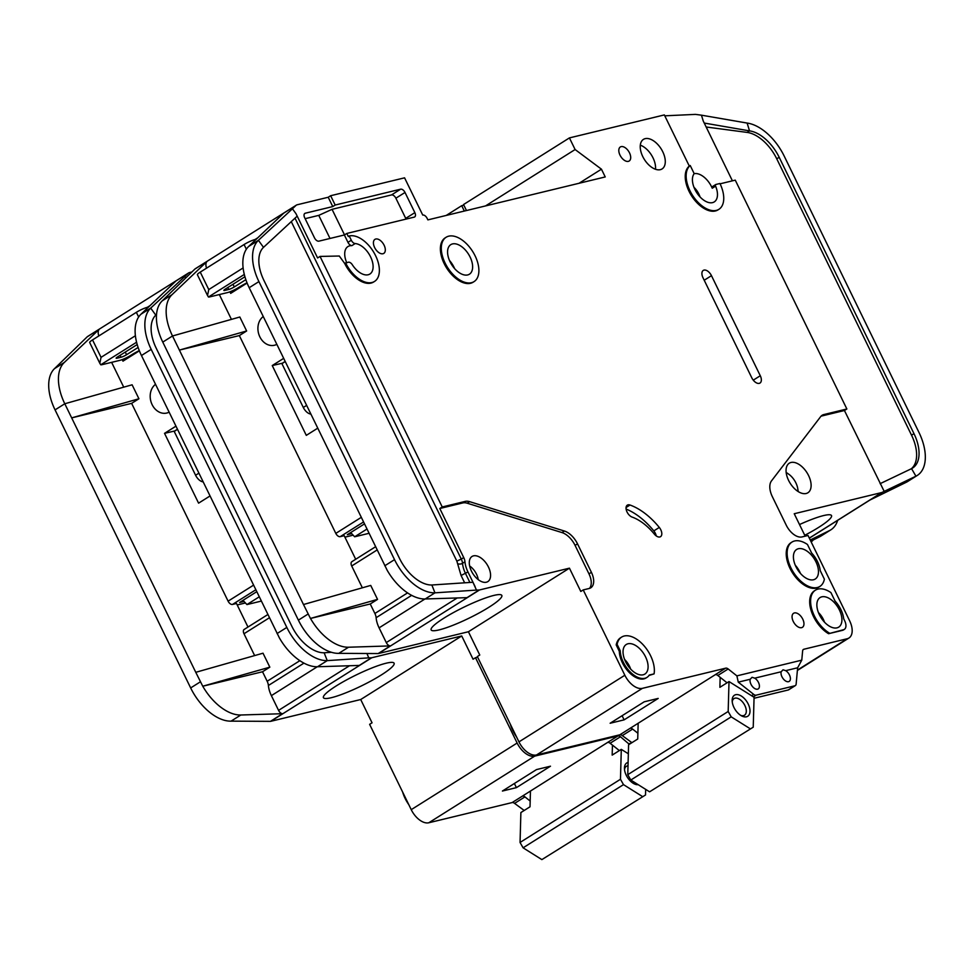 <?xml version="1.0" encoding="UTF-8"?>
<svg xmlns="http://www.w3.org/2000/svg" width="974" height="974" viewBox="0 0 974 974"><rect width="100%" height="100%" fill="white"/><g stroke="black" fill="none" stroke-linecap="round" stroke-linejoin="round"><path stroke-width="1.46" d="M750.991 684.272A6.55 3.726 -122.2 0 1 750.211 679.255L752.074 677.295L754.716 678.172A6.55 3.726 -122.2 0 1 758.478 682.457A6.55 3.726 -122.2 0 1 758.222 688.91A6.55 3.726 -122.2 0 1 750.991 684.272M781.964 676.772A6.55 3.726 -122.2 0 1 781.185 671.756L783.047 669.795L785.689 670.66A6.55 3.726 -122.2 0 1 789.451 674.958A6.55 3.726 -122.2 0 1 789.196 681.41A6.55 3.726 -122.2 0 1 781.964 676.772M625.576 661.699A17.471 9.923 -122.2 0 1 626.258 644.496A17.471 9.923 -122.2 0 1 645.555 656.866A17.471 9.923 -122.2 0 1 644.873 674.069A17.471 9.923 -122.2 0 1 625.576 661.699M795.941 566.673A17.471 9.923 -122.2 0 1 796.635 549.47A17.471 9.923 -122.2 0 1 815.932 561.828A17.471 9.923 -122.2 0 1 815.238 579.031A17.471 9.923 -122.2 0 1 795.941 566.673M819.402 614.764A17.471 9.923 -122.2 0 1 820.084 597.561A17.471 9.923 -122.2 0 1 839.381 609.931A17.471 9.923 -122.2 0 1 838.699 627.134A17.471 9.923 -122.2 0 1 819.402 614.764M470.089 257.014A17.471 9.923 57.8 0 0 450.792 244.644A17.471 9.923 57.8 0 0 450.11 261.848A17.471 9.923 57.8 0 0 469.395 274.218A17.471 9.923 57.8 0 0 470.089 257.014M469.638 565.979A13.1 7.439 -122.2 0 1 476.469 574.112A13.1 7.439 -122.2 0 1 478.234 579.64M693.975 187.3A14.415 8.182 -122.2 0 1 698.894 194.13A14.415 8.182 -122.2 0 1 700.038 196.943M786.201 472.731A14.415 8.182 -122.2 0 1 795.88 482.885A14.415 8.182 -122.2 0 1 797.962 491.432M624.59 659.459A14.415 8.182 -122.2 0 1 629.508 666.289A14.415 8.182 -122.2 0 1 630.665 669.101M818.428 612.524A14.415 8.182 -122.2 0 1 823.334 619.354A14.415 8.182 -122.2 0 1 824.491 622.155M732.241 701.913A9.825 5.576 -122.2 0 1 734.019 698.577A9.825 5.576 -122.2 0 1 744.879 705.529A9.825 5.576 -122.2 0 1 744.489 715.208A9.825 5.576 -122.2 0 1 740.703 715.366M733.958 707.465A12.443 7.074 -122.2 0 1 732.156 700.708A12.443 7.074 -122.2 0 1 738.122 694.693A12.443 7.074 -122.2 0 1 748.202 704.019A12.443 7.074 -122.2 0 1 749.225 714.624A12.443 7.074 -122.2 0 1 741.75 715.963A12.443 7.074 -122.2 0 1 733.958 707.465M346.707 262.603A17.471 9.923 -122.2 0 1 347.925 246.568A17.471 9.923 -122.2 0 1 351.821 245.667A4.371 2.484 -122.2 0 1 347.962 242.356L344.37 234.977L318.9 241.15A4.371 2.484 -122.2 0 1 314.505 237.875L304.667 217.701A4.371 2.484 -122.2 0 1 304.838 213.403A4.371 2.484 -122.2 0 1 305.276 213.221L332.755 206.573L328.214 197.259L297.24 204.759A8.729 4.955 57.8 0 0 296.364 205.124A8.729 4.955 57.8 0 0 295.926 205.477L292.443 208.777L296.023 213.732L317.597 257.952L320.032 256.43L442.233 506.967L465.195 501.403A17.471 9.923 -122.2 0 1 469.651 501.671L564.409 531.037A17.471 9.923 -122.2 0 1 577.521 543.857L591.401 572.322A15.718 8.924 -122.2 0 1 590.78 587.809A15.718 8.924 -122.2 0 1 589.221 588.466L583.219 589.915L624.845 675.25A17.471 9.923 57.8 0 0 642.402 688.338L725.581 668.201L630.19 728.284A4.371 2.484 -122.2 0 1 632.637 729.088L637.885 733.252M485.49 205.94L575.11 149.533L601.445 169.184L605.231 176.939L427.878 219.881L427.123 218.334A4.371 2.484 -122.2 0 0 422.74 215.059L404.575 177.828L330.649 195.725L335.178 205.039L400.631 189.187A4.371 2.484 -122.2 0 1 405.014 192.462L414.851 212.636A4.371 2.484 -122.2 0 1 414.681 216.934A4.371 2.484 -122.2 0 1 414.242 217.117L346.805 233.443L348.315 236.548L349.228 235.976L351.31 240.249A4.371 2.484 57.8 0 0 355.169 243.561A17.471 9.923 -122.2 0 1 370.57 256.832A17.471 9.923 -122.2 0 1 369.889 274.035A17.471 9.923 -122.2 0 1 352.308 264.721A4.371 2.484 57.8 0 0 348.351 262.213L344.686 263.455L339.293 256.016L320.032 256.43M690.213 165.507L693.695 172.642A1.741 0.986 -122.2 0 1 693.805 174.176A17.471 9.923 57.8 0 0 694.961 189.553A17.471 9.923 57.8 0 0 714.246 201.91A17.471 9.923 57.8 0 0 715.586 186.131A1.741 0.986 -122.2 0 1 715.72 184.549A1.741 0.986 -122.2 0 1 715.89 184.476L719.932 183.502A26.201 14.878 -122.2 0 1 718.909 209.313A26.201 14.878 -122.2 0 1 689.957 190.758A26.201 14.878 -122.2 0 1 690.213 165.507L689.3 166.079L664.341 114.92L569.425 137.906L575.11 149.533M693.938 173.737A17.471 9.923 -122.2 0 1 711.592 186.813A17.471 9.923 -122.2 0 1 712.238 188.238A1.741 0.986 -122.2 0 1 712.371 186.655A1.741 0.986 -122.2 0 1 712.542 186.582L715.573 184.67M788.599 480.413A17.471 9.923 -122.2 0 1 789.281 463.198A17.471 9.923 -122.2 0 1 808.578 475.568A17.471 9.923 -122.2 0 1 807.896 492.771A17.471 9.923 -122.2 0 1 788.599 480.413M474.058 281.608L473.145 282.192A26.201 14.878 -122.2 0 1 444.193 263.637A26.201 14.878 -122.2 0 1 445.228 237.826L446.141 237.254A26.201 14.878 -122.2 0 1 475.081 255.809A26.201 14.878 -122.2 0 1 474.058 281.608A26.201 14.878 -122.2 0 1 445.106 263.065A26.201 14.878 -122.2 0 1 446.141 237.254M642.767 156.571A17.471 9.923 -122.2 0 1 643.461 139.367A17.471 9.923 -122.2 0 1 662.746 151.737A17.471 9.923 -122.2 0 1 662.064 168.94A17.471 9.923 -122.2 0 1 642.767 156.571M655.478 169.257A17.471 9.923 57.8 0 0 653.018 157.861A17.471 9.923 57.8 0 0 640.308 145.163M620.012 155.146A8.303 4.712 -122.2 0 1 620.341 146.964A8.303 4.712 -122.2 0 1 629.496 152.845A8.303 4.712 -122.2 0 1 629.18 161.014A8.303 4.712 -122.2 0 1 620.012 155.146M813.497 616.554A26.201 14.878 -122.2 0 1 814.52 590.743L815.433 590.171A26.201 14.878 -122.2 0 1 830.919 592.582L835.083 601.116A20.089 11.408 -122.2 0 1 843.679 618.734L844.677 620.791A8.729 4.955 -122.2 0 1 844.336 629.387A8.729 4.955 -122.2 0 1 843.472 629.752L828.57 633.709A26.201 14.878 -122.2 0 1 813.497 616.554M829.483 633.137A26.201 14.878 -122.2 0 1 814.41 615.97A26.201 14.878 -122.2 0 1 815.433 590.171M793.262 621.449A8.303 4.712 -122.2 0 1 793.591 613.279A8.303 4.712 -122.2 0 1 802.759 619.147A8.303 4.712 -122.2 0 1 802.43 627.317A8.303 4.712 -122.2 0 1 793.262 621.449M656.22 535.907A6.988 3.969 57.8 0 0 655.319 533.241A6.988 3.969 57.8 0 0 653.822 530.891A57.649 32.739 57.8 0 0 626.124 509.073M660.798 529.795A6.988 3.969 -122.2 0 1 660.53 536.674A6.988 3.969 -122.2 0 1 654.309 534.069A43.672 24.8 57.8 0 0 632.114 517.084A6.988 3.969 -122.2 0 1 626.72 511.253A6.988 3.969 -122.2 0 1 627.341 505.141A6.988 3.969 -122.2 0 1 630.008 505.019A57.649 32.739 -122.2 0 1 659.301 527.445A6.988 3.969 -122.2 0 1 660.798 529.795M819.889 586.433L818.976 587.005A26.201 14.878 -122.2 0 1 790.036 568.451A26.201 14.878 -122.2 0 1 791.071 542.64L791.984 542.068A26.201 14.878 -122.2 0 1 807.47 544.49L811.634 553.025A20.089 11.408 -122.2 0 1 820.23 570.642L824.381 579.177A26.201 14.878 -122.2 0 1 819.889 586.433A26.201 14.878 -122.2 0 1 790.949 567.879A26.201 14.878 -122.2 0 1 791.984 542.068M654.078 673.886L649.281 675.043A21.404 12.151 -122.2 0 1 646.967 677.393L646.054 677.977A21.404 12.151 -122.2 0 1 622.41 662.819A21.404 12.151 -122.2 0 1 619.306 651.302L620.219 650.729L617.114 644.362A26.201 14.878 -122.2 0 1 621.607 637.106A26.201 14.878 -122.2 0 1 643.826 645.543A26.201 14.878 -122.2 0 1 654.078 673.886L648.988 675.469M646.967 677.393A21.404 12.151 -122.2 0 1 623.323 662.247A21.404 12.151 -122.2 0 1 620.219 650.729M374.625 247.53A8.303 4.712 -122.2 0 1 374.941 239.361A8.303 4.712 -122.2 0 1 384.109 245.229A8.303 4.712 -122.2 0 1 383.78 253.398A8.303 4.712 -122.2 0 1 374.625 247.53M718.909 209.313L717.996 209.885A26.201 14.878 -122.2 0 1 689.044 191.33A26.201 14.878 -122.2 0 1 689.3 166.079M510.339 724.218A26.201 14.878 57.8 0 0 512.872 730.695A26.201 14.878 57.8 0 0 516.524 736.904M799.508 524.548A39.325 6.063 -26 0 1 823.578 515.575A39.325 6.063 -26 0 1 831.382 515.368A39.325 6.063 -26 0 1 804.755 535.286M471.44 571.093A14.853 8.437 -122.2 0 1 472.025 556.471A14.853 8.437 -122.2 0 1 488.424 566.978A14.853 8.437 -122.2 0 1 487.84 581.6A14.853 8.437 -122.2 0 1 471.44 571.093M276.811 344.382A15.718 12.711 76.4 0 1 259.851 336.858A15.718 12.711 76.4 0 1 263.236 316.526M493.879 595.418A39.325 6.063 -26 0 1 501.683 595.211A39.325 6.063 -26 0 1 480.352 612.293A39.325 6.063 -26 0 1 439.079 629.91A39.325 6.063 -26 0 1 431.056 629.654A39.325 6.063 -26 0 1 453.981 612.281A39.325 6.063 -26 0 1 493.879 595.418M206.549 268.154A8.729 4.955 -122.2 0 1 207.072 261.385L171.996 294.696A43.672 24.8 57.8 0 0 172.508 335.981L239.823 317.013L246.641 330.977L239.336 335.58L335.811 533.387A4.371 2.484 57.8 0 0 340.206 536.662L363.46 522.027M219.333 294.562L231.447 319.399M317.694 428.195L306.299 435.366L272.245 365.554L283.641 358.383M247.092 283.044L230.68 293.369L229.913 291.81M352.661 535.286L344.918 537.161M355.693 559.259L344.199 535.688L340.206 536.662M364.398 523.951L347.304 534.702L351.224 533.752M479.525 589.952L378.496 653.517L468.421 631.749L569.437 568.171L479.525 589.952A4.371 2.484 -122.2 0 1 479.171 590L466.996 597.659L425.212 598.973A43.672 24.8 -122.2 0 1 387.141 570.204L249.186 287.72A43.672 24.8 -122.2 0 1 248.674 246.434L283.751 213.136L295.926 205.477M239.336 335.58L179.386 350.092L303.486 604.525L370.729 585.423L377.547 599.375L310.487 618.441A43.672 24.8 57.8 0 0 348.534 647.223L390.318 645.908A4.371 2.484 -122.2 0 1 386.288 642.584L379.093 627.853A20.965 11.907 -122.2 0 1 376.122 617.711A8.729 4.955 57.8 0 0 374.88 613.474L370.242 603.977L377.547 599.375M362.352 587.797L351.699 565.967L377.096 549.981M352.308 561.487A4.371 2.484 57.8 0 0 351.87 561.669A4.371 2.484 57.8 0 0 351.699 565.967M258.914 281.596L394.531 559.648A43.672 24.8 57.8 0 0 434.952 592.837L431.859 584.997A34.942 19.845 -122.2 0 1 399.523 558.431L263.917 280.39A34.942 19.845 -122.2 0 1 263.504 247.359L258.402 240.31A43.672 24.8 57.8 0 0 258.914 281.596L249.186 287.72M172.581 336.127L179.386 350.092L246.641 330.977M296.364 205.124L195.348 268.702A8.729 4.955 57.8 0 0 194.897 269.043L162.256 300.82A43.672 24.8 57.8 0 0 162.768 342.105L298.385 620.146A43.672 24.8 57.8 0 0 338.794 653.347L348.534 647.223M370.242 603.977L310.463 618.453L303.486 604.525M368.963 533.326L354.658 536.784L350.689 532.571M366.906 529.089L354.658 536.784M624.845 675.25L518.959 741.884L477.333 656.549L479.768 655.015L468.421 631.749M378.496 653.517A4.371 2.484 -122.2 0 1 378.156 653.566L338.794 653.347M569.437 568.171L580.796 591.449L583.219 589.915M479.171 590L476.469 590.086L472.938 582.257L431.859 584.997M589.453 588.406A15.718 8.924 57.8 0 0 588.966 573.856L575.086 545.391A17.471 9.923 57.8 0 0 561.974 532.571L467.216 503.205A17.471 9.923 57.8 0 0 462.76 502.937L439.798 508.501L463.721 557.566A8.729 4.955 -122.2 0 1 464.963 561.791A20.965 11.907 57.8 0 0 467.946 571.945L475.129 586.677M285.199 361.585L281.924 363.643L303.304 407.473A8.729 4.955 57.8 0 0 310.816 414.084M282.752 363.132L272.245 365.554M282.643 363.034L285.151 361.464M632.637 729.088L622.289 735.601L631.907 742.675M622.289 735.601A4.371 2.484 57.8 0 0 619.841 734.798L536.516 754.972L642.402 688.338M518.959 741.884A17.471 9.923 57.8 0 0 536.516 754.972M466.473 210.542L463.539 204.54L569.425 137.906M750.211 679.255L738.268 682.153L736.892 675.871L801.772 660.153L802.625 650.936A4.371 2.484 -122.2 0 1 803.416 649.427A4.371 2.484 -122.2 0 1 803.757 649.268L847.222 638.737A17.471 9.923 57.8 0 0 848.951 638.007A17.471 9.923 57.8 0 0 849.645 620.803L808.018 535.481L802.028 536.93A15.718 8.924 -122.2 0 1 786.225 525.144L772.345 496.679A17.471 9.923 -122.2 0 1 771.493 480.888L820.632 416.677A17.471 9.923 -122.2 0 1 822.153 415.265A17.471 9.923 -122.2 0 1 823.894 414.547L846.869 408.983L735.26 180.141L720.09 183.818M349.228 235.976A26.201 14.878 -122.2 0 1 374.43 253.447A26.201 14.878 -122.2 0 1 374.54 281.425L373.626 281.997A26.201 14.878 -122.2 0 1 344.686 263.455M715.44 674.568L725.581 668.201M725.825 668.14A4.371 2.484 -122.2 0 1 728.175 668.968L717.826 675.481A4.371 2.484 57.8 0 0 715.476 674.653M736.892 675.871L728.175 668.968M619.306 651.302L616.201 644.934A26.201 14.878 -122.2 0 1 620.694 637.678L621.607 637.106M844.336 629.387L843.423 629.959A8.729 4.955 -122.2 0 1 842.559 630.324L828.57 633.709M751.782 377.79L702.985 277.724A7.427 4.213 -122.2 0 1 703.265 270.419A7.427 4.213 -122.2 0 1 711.47 275.666L760.28 375.745A7.427 4.213 -122.2 0 1 759.988 383.05A7.427 4.213 -122.2 0 1 751.782 377.79M476.469 590.086L434.952 592.837L425.212 598.973M439.798 508.501L442.233 506.967M263.504 247.359L297.18 216.155L296.023 213.732M248.674 246.434L258.402 240.31L292.443 208.777M328.214 197.259L330.649 195.725M805.181 536.163L794.236 513.736L881.665 492.564A4.371 2.484 -122.2 0 0 881.969 492.454L915.937 476.189L911.554 468.652A34.942 19.845 -122.2 0 0 912.601 468.056A34.942 19.845 -122.2 0 0 913.977 433.649L779.188 157.289L776.753 158.823A34.942 19.845 57.8 0 0 747.107 132.403L706.15 126.997M917.264 475.446L907.524 481.582A43.672 24.8 -122.2 0 1 906.197 482.313L915.937 476.189A43.672 24.8 57.8 0 0 917.264 475.446A43.672 24.8 57.8 0 0 918.969 432.432L784.192 156.083A43.672 24.8 57.8 0 0 747.119 123.065L749.542 130.881A34.942 19.845 -122.2 0 1 779.188 157.289M881.969 492.454L869.794 500.112L906.197 482.313M810.234 539.998L829.519 530.562A43.672 24.8 57.8 0 0 830.846 529.832A43.672 24.8 57.8 0 0 837.677 520.335M829.519 530.562L819.791 536.698A43.672 24.8 57.8 0 0 821.106 535.956L830.846 529.832M732.411 180.835L703.252 121.032L701.438 115.175L695.838 114.433A8.729 4.955 57.8 0 0 695.107 114.396L664.792 115.821M819.791 536.698L810.806 541.167M846.869 408.983L844.434 410.504L821.459 416.068A17.471 9.923 57.8 0 0 821.045 416.19M844.434 410.504L884.185 491.371M701.438 115.175L747.119 123.065M747.107 132.403L749.542 130.881L704.226 123.053M911.335 468.75A34.942 19.845 57.8 0 0 911.542 435.183L776.753 158.823M880.119 483.676L911.554 468.652M802.978 649.853L804 649.208M644.216 701.804L610.138 723.244L624.115 719.859L658.205 698.419L644.216 701.804M601.445 169.184L579.043 183.282M332.755 206.573L335.178 205.039M330.003 238.46L318.754 215.376L305.142 218.675M318.754 215.376L332.049 209.325L344.516 234.892M406.024 219.101A4.371 2.484 57.8 0 0 405.72 218.371L395.882 198.209A4.371 2.484 57.8 0 0 391.499 194.934L332.049 209.325M344.37 234.977L346.805 233.443M374.54 281.425A26.201 14.878 -122.2 0 1 345.6 262.883M717.826 675.481L727.067 682.798M738.268 682.153L753.681 694.365A4.371 2.484 57.8 0 0 756.128 695.168L794.906 685.781A4.371 2.484 57.8 0 0 795.344 685.599A4.371 2.484 57.8 0 0 796.135 684.089L797.633 667.774L785.689 670.66M801.772 660.153L797.633 667.774M781.185 671.756L754.716 678.172M803.757 649.268L803.136 649.658M616.201 644.934L617.114 644.362M224.397 289.728L224.738 290.435L228.744 289.461L227.794 287.537M224.738 290.435A4.371 0.67 -26 0 1 223.862 290.435A4.371 0.67 -26 0 1 225.286 289.12L244.924 276.762M245.838 279.672L234.284 286.94A4.371 0.67 -26 0 1 228.744 289.461M247.006 282.801A17.471 2.691 -26 0 0 239.117 287.184L238.508 287.561A8.729 1.351 -26 0 1 227.429 292.602L209.946 296.839A8.729 1.351 -26 0 1 208.448 297.009L207.523 295.487L208.765 289.57L243.11 267.947M244.304 274.449L208.448 297.009M720.163 677.32L719.883 687.315L729.015 681.569L754.071 697.287L753.231 727.188L649.585 791.813L753.231 727.188M638.165 723.195L637.726 739.023L628.595 744.757L627.767 774.671L630.799 780.04L649.585 791.813M630.799 780.04L731.206 716.852L750.004 728.625M627.767 774.671L728.175 711.483L731.206 716.852M728.175 711.483L729.015 681.569M255.407 240.042L255.151 239.494A8.729 1.351 154 0 0 244.072 244.535L200.254 272.111A8.729 1.351 154 0 0 197.393 274.729L207.523 295.487M255.151 239.494L256.259 239.227M754.034 698.273L788.209 689.994A4.371 2.484 57.8 0 0 788.648 689.811L795.344 685.599M622.106 715.72L624.115 719.859M624.529 769.704A9.825 5.576 -122.2 0 1 626.306 766.355A9.825 5.576 -122.2 0 1 628.011 765.844M638.201 784.679A12.443 7.074 -122.2 0 1 634.037 783.753A12.443 7.074 -122.2 0 1 626.245 775.255A12.443 7.074 -122.2 0 1 624.444 768.498A12.443 7.074 -122.2 0 1 628.108 762.447M402.627 791.996A26.201 14.878 57.8 0 0 405.147 798.485A26.201 14.878 57.8 0 0 408.812 804.682M169.099 412.172A15.718 12.711 76.4 0 1 152.127 404.648A15.718 12.711 76.4 0 1 155.511 384.316M386.154 663.209A39.325 6.063 -26 0 1 393.971 663.002A39.325 6.063 -26 0 1 372.64 680.071A39.325 6.063 -26 0 1 331.367 697.688A39.325 6.063 -26 0 1 323.344 697.445A39.325 6.063 -26 0 1 346.269 680.071A39.325 6.063 -26 0 1 386.154 663.209M98.837 335.933A8.729 4.955 -122.2 0 1 99.36 329.163L64.284 362.474A43.672 24.8 57.8 0 0 64.783 403.76L132.111 384.803L138.929 398.768L131.624 403.358L228.099 601.165A4.371 2.484 57.8 0 0 232.494 604.44L255.748 589.806M111.62 362.352L123.735 387.189M209.982 495.985L198.586 503.156L164.533 433.345L175.929 426.174M139.379 350.823L122.968 361.159L122.2 359.589M244.949 603.076L237.206 604.951M247.98 627.049L236.487 603.478L232.494 604.44M256.686 591.729L239.592 602.492L243.512 601.542M371.812 657.73L270.784 721.308L360.709 699.527L461.725 635.961L371.812 657.73A4.371 2.484 -122.2 0 1 371.459 657.779L359.284 665.437L317.5 666.752A43.672 24.8 -122.2 0 1 279.428 637.982L141.461 355.51A43.672 24.8 -122.2 0 1 140.962 314.225L176.038 280.914L188.213 273.256A8.729 4.955 57.8 0 1 188.652 272.915L87.636 336.48A8.729 4.955 57.8 0 0 87.185 336.834L99.36 329.163M131.624 403.358L71.674 417.883L195.774 672.316L263.017 653.201L269.835 667.166L202.762 686.22A43.672 24.8 57.8 0 0 240.822 715.001L282.606 713.699A4.371 2.484 -122.2 0 1 278.564 710.375L271.381 695.631A20.965 11.907 -122.2 0 1 268.398 685.489A8.729 4.955 57.8 0 0 267.168 681.264L262.53 671.756L269.835 667.166M254.64 655.587L243.987 633.745L269.384 617.772M244.596 629.265A4.371 2.484 57.8 0 0 244.157 629.447A4.371 2.484 57.8 0 0 243.987 633.745M151.201 349.386L286.819 627.426A43.672 24.8 57.8 0 0 327.24 660.628L324.147 652.775A34.942 19.845 -122.2 0 1 291.81 626.221L156.193 348.168A34.942 19.845 -122.2 0 1 155.791 315.138L150.69 308.101A43.672 24.8 57.8 0 0 151.201 349.386L141.461 355.51M64.868 403.918L71.674 417.883L138.929 398.768M87.185 336.834L54.544 368.61A43.672 24.8 57.8 0 0 55.055 409.884L190.66 687.936A43.672 24.8 57.8 0 0 231.082 721.137L240.822 715.001M262.53 671.756L202.75 686.232L195.774 672.316M261.251 601.104L246.946 604.574L242.976 600.361M259.181 596.867L246.946 604.574M461.725 635.961L473.072 659.228L475.507 657.706L517.133 743.028L411.235 809.662L369.621 724.339L372.056 722.805L360.709 699.527M270.784 721.308A4.371 2.484 -122.2 0 1 270.443 721.357L231.082 721.137M371.459 657.779L368.756 657.864L366.979 653.578M366.991 653.578L367.417 654.467M191.793 272.002L189.528 272.55A8.729 4.955 57.8 0 0 188.652 272.915M177.487 429.364L174.212 431.433L195.591 475.251A8.729 4.955 57.8 0 0 203.103 481.874M175.04 430.91L164.533 433.345M174.93 430.825L177.426 429.242M517.133 743.028A17.471 9.923 57.8 0 0 534.689 756.128L617.857 735.979L522.478 796.075A4.371 2.484 -122.2 0 1 524.925 796.878L514.576 803.38L524.195 810.465M514.576 803.38A4.371 2.484 57.8 0 0 512.129 802.576L428.803 822.762L534.689 756.128M411.235 809.662A17.471 9.923 57.8 0 0 428.803 822.762M463.855 205.173L461.713 205.684L464.33 211.054M477.65 657.182L475.507 657.706M607.727 742.358L617.857 735.979M618.113 735.918A4.371 2.484 -122.2 0 1 620.462 736.746L610.114 743.259A4.371 2.484 57.8 0 0 607.764 742.431M629.314 744.306L620.462 736.746M629.167 743.649L631.115 743.174M368.756 657.864L327.24 660.628L317.5 666.752M324.147 652.775L331.416 652.288M185.717 277.919L184.731 276.555L188.213 273.256M140.962 314.225L150.69 308.101L184.731 276.555M156.534 314.456L155.791 315.138M811.208 542.007A43.672 24.8 57.8 0 0 813.156 539.998M524.925 796.878L530.173 801.042M536.504 769.582L502.414 791.034L516.403 787.637L550.48 766.197L536.504 769.582M446.202 215.449L461.713 205.684M610.114 743.259L619.354 750.577M116.685 357.519L117.026 358.213L121.02 357.251L120.082 355.327M117.026 358.213A4.371 0.67 -26 0 1 116.15 358.213A4.371 0.67 -26 0 1 117.574 356.91L137.212 344.553M138.125 347.45L126.571 354.731A4.371 0.67 -26 0 1 121.02 357.251M139.282 350.579A17.471 2.691 -26 0 0 131.405 354.962L130.796 355.352A8.729 1.351 -26 0 1 119.717 360.392L102.233 364.629A8.729 1.351 -26 0 1 100.736 364.787L99.798 363.265L101.053 357.348L135.398 335.738M136.591 342.227L100.736 364.787M612.451 745.11L612.171 755.106L621.302 749.359L628.352 753.779M636.059 783.327A9.825 5.576 -122.2 0 1 632.99 783.145M530.453 790.985L530.014 806.801L520.883 812.547L520.055 842.461L523.087 847.818L541.873 859.604L645.519 794.979L541.873 859.604M523.087 847.818L623.494 784.63L642.292 796.415M520.055 842.461L620.462 779.273L623.494 784.63M645.677 789.366L645.519 794.979M620.462 779.273L621.302 749.359M147.695 307.821L147.439 307.285A8.729 1.351 154 0 0 136.348 312.325L92.542 339.902A8.729 1.351 154 0 0 89.681 342.519L99.798 363.265M147.439 307.285L148.547 307.017M514.382 783.498L516.403 787.637M798.23 491.602A17.471 9.923 57.8 0 0 797.889 489.532M800.47 573.442A17.471 9.923 57.8 0 0 799.8 571.981A17.471 9.923 57.8 0 0 795.283 565.2M454.627 268.629A17.471 9.923 57.8 0 0 453.957 267.168A17.471 9.923 57.8 0 0 449.44 260.387M351.821 245.667L355.169 243.561M787.881 473.632A17.471 9.923 57.8 0 0 786.164 472.414M335.811 533.387L361.208 517.401M255.018 239.531L257.769 237.802M407.57 592.898L374.88 613.474M384.791 565.772L394.531 559.648M172.508 335.981L162.768 342.105M298.385 620.146L308.113 614.022M457.196 597.963L386.288 642.584M390.318 645.908L378.156 653.566M411.649 595.345L376.122 617.711M194.897 269.043L207.072 261.385M171.996 294.696L162.256 300.82M588.966 573.856L591.401 572.322M575.086 545.391L577.521 543.857M561.974 532.571L564.409 531.037M467.216 503.205L469.651 501.671M462.76 502.937L465.195 501.403M463.721 557.566L461.286 559.1L295.012 218.164M464.963 561.791L462.528 563.325A8.729 4.955 57.8 0 0 461.286 559.1L456.855 561.109L291.275 221.622M464.647 582.817L461.079 575.488L457.597 563.654A3.494 1.936 -4.9 0 0 462.528 563.325A20.965 11.907 57.8 0 0 465.511 573.467L469.894 582.464M467.946 571.945L461.079 575.488M424.981 598.973L379.093 627.853M303.304 407.473L306.579 405.415M809.309 538.098L881.665 492.564M911.542 435.183L913.977 433.649M847.222 638.737L797.426 670.075M630.19 728.284L619.841 734.798M821.459 416.068L823.894 414.547M400.631 189.187L391.499 194.934M304.485 213.72L305.276 213.221M395.882 198.209L405.014 192.462M414.851 212.636L405.72 218.371M351.31 240.249L347.962 242.356M753.681 694.365L751.551 695.704M653.822 530.891L659.301 527.445M626.087 507.491L630.008 505.019M842.559 630.324L843.472 629.752M711.47 275.666L704.202 280.244M753.267 380.152L760.28 375.745M457.597 563.654L456.855 561.109M712.238 188.238L715.586 186.131M246.361 249.234L244.072 244.535M208.765 289.57L200.254 272.111M232.981 284.274L234.284 286.94M756.128 695.168L753.413 696.873M794.906 685.781L788.209 689.994M228.099 601.165L253.496 585.191M147.305 307.321L150.057 305.593M299.858 660.689L267.168 681.264M277.079 633.55L286.819 627.426M64.783 403.76L55.055 409.884M190.66 687.936L200.4 681.812M349.483 665.753L278.564 710.375M282.606 713.699L270.443 721.357M303.937 663.136L268.398 685.489M64.284 362.474L54.544 368.61M317.268 666.764L271.381 695.631M195.591 475.251L198.866 473.194M522.478 796.075L512.129 802.576M138.637 317.013L136.348 312.325M101.053 357.348L92.542 339.902M125.269 352.064L126.571 354.731M351.87 561.669L375.526 546.779M350.932 533.253L350.628 532.62M869.867 500.088L809.333 538.172M848.951 638.007L797.389 670.465M712.371 186.655L715.72 184.549M244.157 629.447L267.813 614.557M243.22 601.031L242.916 600.398"/></g></svg>
